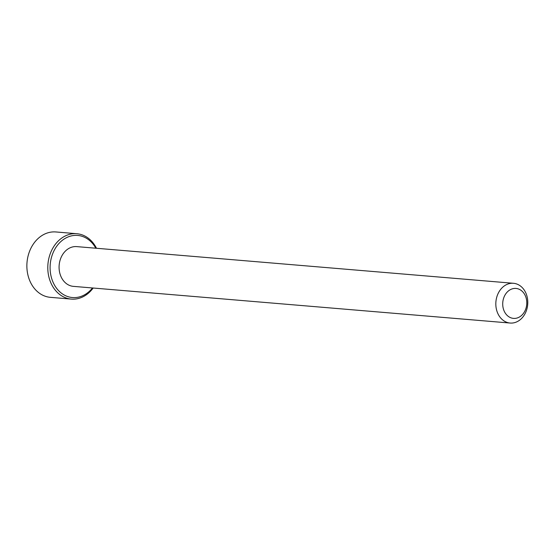 <?xml version="1.0" encoding="UTF-8"?>
<svg xmlns="http://www.w3.org/2000/svg" width="555" height="555" viewBox="0 0 555 555"><rect width="100%" height="100%" fill="white"/><g stroke="black" fill="none" stroke-linecap="round" stroke-linejoin="round"><path stroke-width="0.83" d="M95.814 248.217A31.17 24.926 94.8 0 0 85.137 237.554A31.17 24.926 94.8 0 0 52.212 255.009A31.17 24.926 94.8 0 0 64.984 295.42A31.17 24.926 94.8 0 0 92.477 287.969M93.164 288.024A32.807 26.238 -85.2 0 1 71.331 299.096A32.807 26.238 -85.2 0 1 63.471 296.863A32.807 26.238 -85.2 0 1 48.673 259.178A32.807 26.238 -85.2 0 1 76.826 233.717A32.807 26.238 -85.2 0 1 84.686 235.951A32.807 26.238 -85.2 0 1 96.501 248.272M76.826 233.717L55.902 231.955A32.807 26.238 94.8 0 0 27.75 257.423A32.807 26.238 94.8 0 0 42.548 295.107A32.807 26.238 94.8 0 0 50.408 297.341L71.331 299.096M509.892 317.363A15.027 12.016 94.8 0 0 525.765 308.948A15.027 12.016 94.8 0 0 519.605 289.467A15.027 12.016 94.8 0 0 503.732 297.875A15.027 12.016 94.8 0 0 509.892 317.363M518.252 284.646A19.945 15.949 -85.2 0 1 527.25 307.56A19.945 15.949 -85.2 0 1 510.135 323.045A19.945 15.949 -85.2 0 1 505.355 321.685A19.945 15.949 -85.2 0 1 496.357 298.77A19.945 15.949 -85.2 0 1 513.472 283.286A19.945 15.949 -85.2 0 1 518.252 284.646M513.472 283.286L76.729 246.614A19.945 15.949 94.8 0 0 59.614 262.092A19.945 15.949 94.8 0 0 68.612 285.006A19.945 15.949 94.8 0 0 73.392 286.366L510.135 323.045"/></g></svg>
